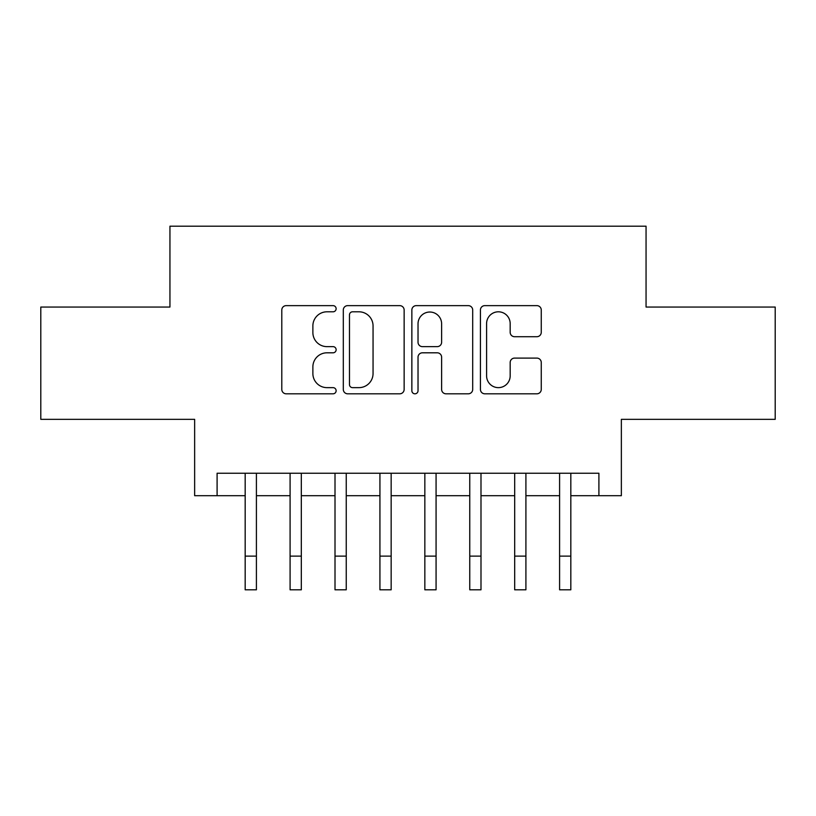 <?xml version="1.0" encoding="UTF-8"?>
<svg xmlns="http://www.w3.org/2000/svg" width="816" height="816" viewBox="0 0 816 816"><rect width="100%" height="100%" fill="white"/><g stroke="black" fill="none" stroke-linecap="round" stroke-linejoin="round"><path stroke-width="1.22" d="M336.131 308.713A3.091 3.091 0 0 0 333.05 305.633L286.202 305.633A4.406 4.406 0 0 0 281.795 310.039L281.795 389.395A4.406 4.406 0 0 0 286.202 393.812L333.05 393.812A3.091 3.091 0 0 0 336.131 390.721A3.091 3.091 0 0 0 333.05 387.641L326.981 387.641A14.107 14.107 0 0 1 312.875 373.524L312.875 366.914A14.107 14.107 0 0 1 326.981 352.808L333.05 352.808A3.091 3.091 0 0 0 336.131 349.717A3.091 3.091 0 0 0 333.05 346.637L326.981 346.637A14.107 14.107 0 0 1 312.875 332.52L312.875 325.91A14.107 14.107 0 0 1 326.981 311.804L333.05 311.804A3.091 3.091 0 0 0 336.131 308.713M536.846 336.712A4.406 4.406 0 0 0 541.263 332.306L541.263 310.039A4.406 4.406 0 0 0 536.846 305.633L484.826 305.633A4.406 4.406 0 0 0 480.42 310.039L480.42 389.395A4.406 4.406 0 0 0 484.826 393.812L536.846 393.812A4.406 4.406 0 0 0 541.263 389.395L541.263 362.508A4.406 4.406 0 0 0 536.846 358.102L514.59 358.102A4.406 4.406 0 0 0 510.173 362.508L510.173 375.839A11.791 11.791 0 0 1 498.382 387.641A11.791 11.791 0 0 1 486.591 375.839L486.591 323.595A11.791 11.791 0 0 1 498.382 311.804A11.791 11.791 0 0 1 510.173 323.595L510.173 332.306A4.406 4.406 0 0 0 514.59 336.712L536.846 336.712M217.097 495.7L217.097 473.239L598.903 473.239L598.903 495.7L621.353 495.7L621.353 419.342L775.2 419.342L775.2 307.051L646.058 307.051L646.058 226.195L169.942 226.195L169.942 307.051L40.8 307.051L40.8 419.342L194.647 419.342L194.647 495.7L245.177 495.7M404.144 310.039A4.406 4.406 0 0 0 399.738 305.633L347.708 305.633A4.406 4.406 0 0 0 343.301 310.039L343.301 389.395A4.406 4.406 0 0 0 347.708 393.812L399.738 393.812A4.406 4.406 0 0 0 404.144 389.395L404.144 310.039M416.262 305.633L468.292 305.633A4.406 4.406 0 0 1 472.699 310.039L472.699 389.395A4.406 4.406 0 0 1 468.292 393.812L446.026 393.812A4.406 4.406 0 0 1 441.619 389.395L441.619 357.214A4.406 4.406 0 0 0 437.213 352.808L422.443 352.808A4.406 4.406 0 0 0 418.027 357.214L418.027 390.721A3.091 3.091 0 0 1 414.946 393.812A3.091 3.091 0 0 1 411.856 390.721L411.856 310.039A4.406 4.406 0 0 1 416.262 305.633M256.408 495.7L290.088 495.7M301.318 495.7L335.009 495.7M346.239 495.7L379.93 495.7M391.16 495.7L424.84 495.7M436.07 495.7L469.761 495.7M480.991 495.7L514.682 495.7M525.912 495.7L559.592 495.7M570.823 495.7L598.903 495.7M352.553 311.804A3.091 3.091 0 0 0 349.472 314.884L349.472 384.55A3.091 3.091 0 0 0 352.553 387.641L358.948 387.641A14.107 14.107 0 0 0 373.055 373.524L373.055 325.91A14.107 14.107 0 0 0 358.948 311.804L352.553 311.804M441.619 323.819A11.791 11.791 0 0 0 429.828 312.028A11.791 11.791 0 0 0 418.027 323.819L418.027 342.22A4.406 4.406 0 0 0 422.443 346.637L437.213 346.637A4.406 4.406 0 0 0 441.619 342.22L441.619 323.819M245.177 556.114L256.408 556.114L256.408 589.805L245.177 589.805L245.177 473.239M256.408 556.114L256.408 473.239M290.088 556.114L301.318 556.114L301.318 589.805L290.088 589.805L290.088 473.239M301.318 556.114L301.318 473.239M335.009 556.114L346.239 556.114L346.239 589.805L335.009 589.805L335.009 473.239M346.239 556.114L346.239 473.239M379.93 556.114L391.16 556.114L391.16 589.805L379.93 589.805L379.93 473.239M391.16 556.114L391.16 473.239M424.84 556.114L436.07 556.114L436.07 589.805L424.84 589.805L424.84 473.239M436.07 556.114L436.07 473.239M469.761 556.114L480.991 556.114L480.991 589.805L469.761 589.805L469.761 473.239M480.991 556.114L480.991 473.239M514.682 556.114L525.912 556.114L525.912 589.805L514.682 589.805L514.682 473.239M525.912 556.114L525.912 473.239M559.592 556.114L570.823 556.114L570.823 589.805L559.592 589.805L559.592 473.239M570.823 556.114L570.823 473.239"/></g></svg>
